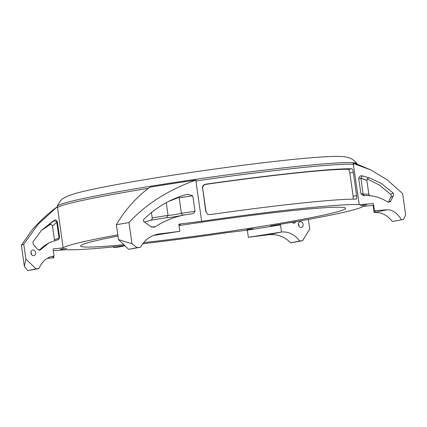 <?xml version="1.0" encoding="UTF-8"?>
<svg xmlns="http://www.w3.org/2000/svg" width="427" height="427" viewBox="0 0 427 427"><rect width="100%" height="100%" fill="white"/><g stroke="black" fill="none" stroke-linecap="round" stroke-linejoin="round"><path stroke-width="0.64" d="M249.678 229.08L252.981 228.819L246.71 229.63M66.681 248.461L60.324 249.347M360.399 205.734L365.485 205.131L363.334 205.147M366.724 204.816L360.356 205.713M361.792 205.387L365.485 205.131M253.067 228.749L246.747 229.662M248.135 229.32L251.829 229.064M63.292 248.792L65.443 248.776L60.372 249.384M61.755 249.032L65.443 248.776M178.918 224.709L180.253 224.602L179.1 224.842M124.7 245.536L109.472 247.286A151.9 7.419 171.9 0 1 66.938 249.662L53.322 250.665M53.578 256.397L53.786 257.86A162.751 7.953 -8.1 0 1 52.985 257.23A162.751 7.953 -8.1 0 1 54.09 256.072L53.076 248.92L63.148 247.852L57.399 206.652L38.361 223.994L23.752 244.201L25.866 259.061L24.36 266.4L27.739 270.622L38.98 268.562L36.081 268.866L25.866 259.061M47.338 258.335L53.786 257.86M24.36 266.4L21.35 245.237A194.258 9.49 -8.1 0 1 23.752 244.201M56.236 207.511C47.2 214.279 38.99 221.971 31.619 230.58L21.35 245.237M50.728 224.287L41.499 230.276M392.296 221.49L403.531 219.425L392.296 221.49A25.316 20.352 78.1 0 0 374.127 212.518L373.107 205.366L363.03 206.433A151.9 7.419 -8.1 0 1 270.424 225.931L280.502 224.869L281.516 232.021A25.316 20.352 -101.9 0 1 299.685 240.988L290.67 242.888L302.583 240.684L299.685 240.988M369.328 177.952C368.186 177.536 367.364 178.347 366.868 180.397L368.843 194.274L363.099 194.093A154.067 7.526 171.9 0 0 360.906 193.725L363.388 195.635L364.012 195.662C372.024 195.011 379.923 197.119 387.716 201.987L390.486 201.645L390.849 200.802A179.938 8.791 -8.1 0 1 388.453 202.243L388.437 202.323M388.453 202.243L390.71 197.365A183.21 8.951 171.9 0 0 393.208 196.009C393.929 195.086 393.881 194.061 393.059 192.935A183.525 8.967 -8.1 0 1 390.561 194.28C391.383 195.336 391.431 196.367 390.71 197.365M390.561 194.28L379.608 185.19L367.204 178.902M308.374 219.414L309.746 229.032L302.583 240.684M291.913 222.334L294.32 223.369L295.842 221.746A179.938 8.791 -8.1 0 1 291.993 222.387M303.122 224.287A2.893 2.327 -101.9 0 1 301.398 227.367A2.893 2.327 -101.9 0 1 298.526 225.013A2.893 2.327 -101.9 0 1 300.208 221.704A2.893 2.327 -101.9 0 1 303.122 224.287M153.336 235.485A162.751 7.953 -8.1 0 1 179.858 231.311L178.838 224.159L201.64 221.298L195.908 181.005L196.068 180.071A151.782 7.414 171.9 0 0 150.005 187.154L149.904 187.229C136.507 197.06 125.325 209.55 116.357 224.698A194.258 9.49 -8.1 0 1 128.97 222.579L131.98 243.742L118.471 239.558L128.692 249.368L140.606 247.164L137.03 247.612L131.98 243.742M353.204 163.45L370.924 169.967L356.78 163.989A151.782 7.414 171.9 0 0 353.204 163.45L359.24 204.629L373.417 203.583L374.436 210.735A162.751 7.953 -8.1 0 1 375.232 211.365A162.751 7.953 -8.1 0 1 374.127 212.518L387.027 209.801C392.397 209.646 397.158 212.913 401.311 219.59M290.67 242.888C284.585 236.617 277.235 233.9 268.615 234.738L281.516 232.021A162.751 7.953 -8.1 0 1 248.359 237.279L247.34 230.126L224.538 232.993A151.9 7.419 -8.1 0 1 142.698 243.758M63.148 247.852A151.9 7.419 -8.1 0 1 117.804 234.871M201.64 221.298A151.9 7.419 -8.1 0 1 359.24 204.629M205.734 211.578L207.655 214.274L205.734 211.578L202.697 188.472C202.601 186.268 203.626 184.907 205.771 184.384L205.499 184.24C203.353 184.763 202.329 186.129 202.425 188.334M205.499 184.24A151.9 7.419 -8.1 0 1 351.784 168.772L348.299 169.305A148.281 7.243 171.9 0 0 205.771 184.384M353.102 199.158L353.129 196.158L349.82 172.914L353.3 172.375C352.942 170.197 352.435 168.996 351.784 168.772M353.3 172.375L356.609 195.619L353.129 196.158M207.655 214.274L209.822 214.642A151.9 7.419 -8.1 0 1 356.107 199.169L356.161 199.163M356.107 199.169C356.705 198.971 356.871 197.792 356.609 195.619M39.06 250.345L43.474 246.363L49.19 242.717L58.755 239.435L59.599 237.401L57.389 221.907C56.78 220.183 55.761 219.617 54.33 220.209L41.67 230.1L33.034 241.799L33.028 243.998L37.309 249.085L39.876 250.195L40.528 249.71A176.495 8.62 171.9 0 0 39.284 250.345M49.19 242.723L40.528 249.71M144.283 222.056L150.603 220.247A156.111 7.627 -8.1 0 1 166.439 217.706L168.046 215.315C168.019 215.784 178.385 214.199 181.395 213.254L179.196 197.813A154.067 7.526 -8.1 0 1 192.801 195.774L187.49 194.258L186.028 194.6C170.25 199.083 156.197 207.314 143.862 219.286C142.981 220.599 143.28 221.597 144.758 222.286L150.251 226.246L153.736 227.276L155.636 226.534C166.172 219.724 177.894 215.539 190.805 213.98C192.855 213.874 194.258 212.972 195.006 211.274A154.067 7.526 171.9 0 0 181.4 213.308L182.676 215.203A156.111 7.627 -8.1 0 1 190.805 213.98M166.445 217.711C167.822 217.903 178.363 216.286 182.676 215.203M168.051 215.368A154.067 7.526 171.9 0 0 152.204 217.903C152.225 219.232 151.692 220.012 150.603 220.247M168.046 215.315L166.258 202.756M152.204 217.903L151.414 212.342M179.196 197.813L179.084 197.285L169.46 201.154M192.801 195.774L195.006 211.274M59.049 238.266L55.259 239.446L54.528 239.883L54.48 240.561M50.002 224.319C50.968 224.01 51.806 224.597 52.51 226.08L56.732 222.302C55.916 220.983 54.875 220.61 53.615 221.181L49.649 223.983L49.142 224.645L50.199 224.282M363.099 194.093L364.119 195.657M363.094 194.034L360.89 178.059C368.309 180.829 368.624 181.016 361.845 178.603M360.906 193.725L358.701 178.23A154.067 7.526 -8.1 0 1 360.895 178.593M38.98 268.562A25.316 20.352 -101.9 0 1 52.441 256.333A25.316 20.352 -101.9 0 1 54.09 256.072L50.818 256.76M35.596 252.587A2.893 2.327 -101.9 0 1 33.877 255.661A2.893 2.327 -101.9 0 1 31 253.307A2.893 2.327 -101.9 0 1 32.682 249.998A2.893 2.327 -101.9 0 1 35.596 252.587M248.359 237.279L268.615 234.738M128.97 222.579C147.326 202.622 170.976 188.889 195.79 180.167L196.068 180.071M140.606 247.164C144.289 240.3 149.941 235.982 157.558 234.199L179.858 231.311M370.924 169.967L387.337 179.943L402.64 193.634L405.65 214.797L403.531 219.425M387.027 209.801L374.436 210.735M358.701 178.23C359.395 176.164 360.644 175.401 362.454 175.94L362.213 175.897M362.454 175.94L369.392 177.878L381.167 183.354L393.059 192.935M393.208 196.009L390.849 200.802M118.471 239.558L116.357 224.698M360.89 178.059C361.301 176.559 362.128 175.919 363.377 176.127M369.227 177.942L368.053 177.44M128.692 249.368L137.03 247.612M178.902 224.607L180.253 224.602M30.947 252.197A2.893 2.327 -101.9 0 1 31.384 253.473A2.893 2.327 -101.9 0 1 31.401 254.348M298.473 223.897A2.893 2.327 -101.9 0 1 298.911 225.173A2.893 2.327 -101.9 0 1 298.927 226.054M349.82 172.914C349.462 170.736 348.955 169.535 348.299 169.305M206.006 211.717L202.697 188.472M112.584 246.817A9.405 7.558 78.1 0 0 116.886 247.43L124.914 245.744M27.739 270.622L36.081 268.866M373.625 205.04A162.751 7.953 -8.1 0 1 373.107 205.366M280.502 224.869A162.751 7.953 -8.1 0 1 247.34 230.126M143.579 242.632A133.816 6.538 171.9 0 0 278.078 223.673A133.816 6.538 171.9 0 0 345.571 208.291A133.816 6.538 171.9 0 0 179.046 225.595M117.975 236.051A133.816 6.538 171.9 0 0 80.612 246A133.816 6.538 171.9 0 0 123.825 244.698M295.265 166.599A151.468 7.398 171.9 0 0 140.334 187.949A151.468 7.398 171.9 0 0 57.186 206.305C61.52 197.786 63.169 198.854 67.098 196.308L74.656 193.666C87.775 189.983 110.326 185.451 142.319 180.077C187.389 172.471 245.578 164.422 286.709 160.104C309.511 157.686 326.169 156.442 336.689 156.378C343.388 156.399 346.238 156.965 347.669 157.403C350.161 158.444 352.013 157.985 356.993 163.632A151.468 7.398 171.9 0 0 295.265 166.599M57.415 207.565A151.9 7.419 -8.1 0 1 148.431 188.323M195.908 181.005A151.9 7.419 -8.1 0 1 353.508 164.336M155.636 226.534A176.495 8.62 171.9 0 0 151.676 227.164M59.599 237.401A154.067 7.526 171.9 0 0 59.043 238.186L58.675 239.499M56.642 222.093L56.834 222.686A154.067 7.526 -8.1 0 1 57.389 221.907M54.33 220.209A157.051 7.67 171.9 0 0 53.615 221.181M155.556 234.706L159.602 233.857M56.962 207.244L57.186 206.305M357.474 164.475L356.993 163.632M52.51 226.08L54.485 239.958M56.834 222.686L59.043 238.186M368.837 194.269L369.846 195.801"/></g></svg>
